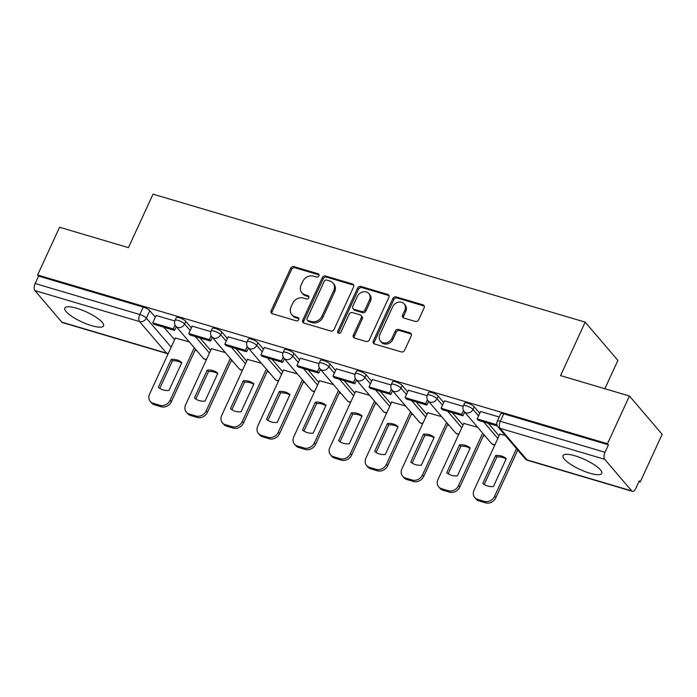 <?xml version="1.0" encoding="UTF-8"?>
<svg xmlns="http://www.w3.org/2000/svg" width="697" height="697" viewBox="0 0 697 697"><rect width="100%" height="100%" fill="white"/><g stroke="black" fill="none" stroke-linecap="round" stroke-linejoin="round"><path stroke-width="1.05" d="M318.921 275.899A1.882 1.586 -40.5 0 0 318.093 273.782L293.995 266.646A2.683 2.265 -40.5 0 0 290.64 268.328L271.15 310.705A2.683 2.265 -40.5 0 0 272.335 313.728L296.434 320.873A1.882 1.586 -40.5 0 0 297.95 317.571L294.831 316.647A8.582 7.24 -40.5 0 1 291.773 314.695A8.582 7.24 -40.5 0 1 291.041 306.968L292.662 303.439A8.582 7.24 -40.5 0 1 303.387 298.055L306.506 298.978A1.882 1.586 -40.5 0 0 308.022 295.676L304.903 294.753A8.582 7.24 -40.5 0 1 301.845 292.801A8.582 7.24 -40.5 0 1 301.113 285.073L302.733 281.536A8.582 7.24 -40.5 0 1 313.458 276.151L316.577 277.075A1.882 1.586 -40.5 0 0 318.921 275.899M319.078 274.906A1.882 1.586 -40.5 0 0 319.043 274.897L294.944 267.761A2.683 2.265 -40.5 0 0 291.599 269.443L272.1 311.82A2.683 2.265 -40.5 0 0 271.969 313.58M297.95 317.571L298.908 318.686A1.882 1.586 -40.5 0 0 298.908 318.686L295.789 317.762L294.831 316.647M308.022 295.676L308.971 296.791A1.882 1.586 -40.5 0 0 308.971 296.791L305.861 295.868L304.903 294.753M76.722 308.257A21.311 5.498 -155.3 0 0 64.804 308.057A21.311 5.498 -155.3 0 0 91.603 325.665A21.311 5.498 -155.3 0 0 103.531 325.865A21.311 5.498 -155.3 0 0 76.722 308.257M574.955 455.794A21.311 5.498 -155.3 0 0 563.028 455.594A21.311 5.498 -155.3 0 0 589.836 473.202A21.311 5.498 -155.3 0 0 601.755 473.402A21.311 5.498 -155.3 0 0 574.955 455.794M415.307 321.43A2.683 2.265 -40.5 0 0 418.662 319.749L424.133 307.856A2.683 2.265 -40.5 0 0 422.948 304.833L396.175 296.905A2.683 2.265 -40.5 0 0 392.829 298.586L373.339 340.964A2.683 2.265 -40.5 0 0 374.524 343.996L401.289 351.915A2.683 2.265 -40.5 0 0 404.635 350.234L411.247 335.876A2.683 2.265 -40.5 0 0 410.063 332.852L398.606 329.454A2.683 2.265 -40.5 0 0 395.251 331.136L391.975 338.263A7.179 6.055 -40.5 0 1 380.457 341.129A7.179 6.055 -40.5 0 1 379.839 334.665L392.672 306.767A7.179 6.055 -40.5 0 1 404.199 303.901A7.179 6.055 -40.5 0 1 404.809 310.365L402.666 315.009A2.683 2.265 -40.5 0 0 403.859 318.041L415.307 321.43M37.612 274.975L59.567 227.248L128.431 247.644L153.035 194.149L585.166 322.119L560.571 375.605L629.435 396.001L607.479 443.728L37.612 274.975L38.57 276.09L35.146 283.531L139.836 314.53A5.463 1.411 24.7 0 1 146.361 318.128L171.174 347.167M353.588 286.972A2.683 2.265 -40.5 0 0 352.403 283.94L325.638 276.021A2.683 2.265 -40.5 0 0 322.284 277.702L302.794 320.08A2.683 2.265 -40.5 0 0 303.979 323.103L330.744 331.031A2.683 2.265 -40.5 0 0 334.098 329.35L353.588 286.972M360.907 286.458L387.671 294.387A2.683 2.265 -40.5 0 1 388.856 297.41L369.366 339.787A2.683 2.265 -40.5 0 1 366.012 341.478L354.564 338.08A2.683 2.265 -40.5 0 1 353.379 335.057L361.281 317.867A2.683 2.265 -40.5 0 0 360.096 314.844L352.499 312.596A2.683 2.265 -40.5 0 0 349.145 314.277L340.911 332.164A1.882 1.586 -40.5 0 1 337.74 331.232L357.552 288.14A2.683 2.265 -40.5 0 1 360.907 286.458L361.856 287.573L388.63 295.502L387.671 294.387M629.435 396.001L662.15 434.283L640.194 482.01L638.905 481.636M195.055 350.199L196.798 350.713M231.108 360.872L232.85 361.386M267.16 371.545L268.894 372.067M303.204 382.226L304.946 382.74M339.256 392.899L340.999 393.413M375.308 403.572L377.042 404.086M411.361 414.253L413.094 414.767M447.404 424.926L449.147 425.44M483.457 435.599L485.199 436.113M604.865 388.726L617.89 360.401L585.166 322.119M607.479 443.728L608.437 444.843L605.013 452.283A5.463 2.579 106.5 0 0 604.717 459.314L631.709 490.897A5.463 2.579 106.5 0 0 632.362 491.341A5.463 2.579 106.5 0 0 635.821 488.336L639.245 480.895L640.194 482.01M38.57 276.09L143.251 307.089A5.463 1.411 24.7 0 1 149.785 310.696L155.326 317.187M163.926 327.25L174.599 339.735M61.841 322.145L166.531 353.144A5.463 2.579 106.5 0 0 167.184 353.588L62.495 322.589A5.463 2.579 -73.5 0 1 61.841 322.145L34.85 290.562A5.463 2.579 -73.5 0 1 35.146 283.531M210.851 331.615L192.163 326.152M225.314 352.569L211.435 348.7M246.904 342.288L228.215 336.825M261.358 363.242L247.479 359.373M282.956 352.961L264.268 347.507M297.41 373.923L283.531 370.055M318.999 363.642L300.311 358.18M333.462 384.596L319.583 380.728M355.052 374.315L336.363 368.852M369.515 395.269L355.627 391.4M391.104 384.988L372.416 379.534M405.558 405.95L391.679 402.082M427.148 395.669L408.459 390.207M441.61 416.623L427.731 412.755M463.2 406.342L444.512 400.88M477.663 427.296L463.784 423.428M499.218 417.006L480.564 411.552M505.273 435.477L499.827 434.1M474.23 406.769L473.019 409.409A5.463 1.411 24.7 0 0 467.713 406.229A5.463 1.411 24.7 0 0 463.427 405.759L464.646 403.119A5.463 1.411 -155.3 0 1 468.924 403.589A5.463 1.411 -155.3 0 1 474.23 406.769L479.78 413.26M488.379 423.332L499.043 435.808M438.178 396.096L436.967 398.736A5.463 1.411 24.7 0 0 431.661 395.548A5.463 1.411 24.7 0 0 427.383 395.086L428.594 392.446A5.463 1.411 -155.3 0 1 432.881 392.916A5.463 1.411 -155.3 0 1 438.178 396.096L443.728 402.587M452.327 412.65L462.991 425.135M402.134 385.424L400.914 388.063A5.463 1.411 24.7 0 0 395.617 384.875A5.463 1.411 24.7 0 0 391.331 384.404L392.542 381.773A5.463 1.411 -155.3 0 1 396.828 382.235A5.463 1.411 -155.3 0 1 402.134 385.424L407.675 391.914M416.275 401.977L426.947 414.462M366.082 374.742L364.871 377.382A5.463 1.411 24.7 0 0 359.565 374.202A5.463 1.411 24.7 0 0 355.278 373.731L356.489 371.092A5.463 1.411 -155.3 0 1 360.776 371.562A5.463 1.411 -155.3 0 1 366.082 374.742L371.632 381.242M380.231 391.305L390.895 403.781M330.029 364.069L328.818 366.709A5.463 1.411 24.7 0 0 323.513 363.529A5.463 1.411 24.7 0 0 319.226 363.059L320.446 360.419A5.463 1.411 -155.3 0 1 324.724 360.889A5.463 1.411 -155.3 0 1 330.029 364.069L335.579 370.56M344.179 380.623L354.843 393.108M293.977 353.396L292.766 356.036A5.463 1.411 24.7 0 0 287.46 352.848A5.463 1.411 24.7 0 0 283.182 352.386L284.393 349.746A5.463 1.411 -155.3 0 1 288.68 350.208A5.463 1.411 -155.3 0 1 293.977 353.396L299.527 359.887M308.126 369.95L318.799 382.435M257.934 342.724L256.714 345.355A5.463 1.411 24.7 0 0 251.417 342.175A5.463 1.411 24.7 0 0 247.13 341.704L248.341 339.064A5.463 1.411 -155.3 0 1 252.628 339.535A5.463 1.411 -155.3 0 1 257.934 342.724L263.475 349.214M272.083 359.277L282.747 371.762M221.881 332.042L220.67 334.682A5.463 1.411 24.7 0 0 215.364 331.502A5.463 1.411 24.7 0 0 211.078 331.031L212.297 328.392A5.463 1.411 -155.3 0 1 216.575 328.862A5.463 1.411 -155.3 0 1 221.881 332.042L227.431 338.533M236.03 348.605L246.694 361.081M185.829 321.369L184.618 324.009A5.463 1.411 24.7 0 0 179.312 320.82A5.463 1.411 24.7 0 0 175.034 320.359L176.245 317.719A5.463 1.411 -155.3 0 1 180.532 318.189A5.463 1.411 -155.3 0 1 185.829 321.369L191.379 327.86M199.978 337.923L210.642 350.408M174.799 320.942L156.111 315.48M189.262 341.896L175.383 338.028M608.437 444.843L503.748 413.844A5.463 1.411 -155.3 0 0 500.69 413.791L497.275 421.232A5.463 1.411 24.7 0 1 500.333 421.284L605.013 452.283M301.845 292.801L302.794 293.916A8.582 7.24 -40.5 0 0 305.861 295.868M291.773 314.695L292.723 315.811A8.582 7.24 -40.5 0 0 295.789 317.762M353.727 285.204A2.683 2.265 -40.5 0 0 353.353 285.056L326.588 277.136A2.683 2.265 -40.5 0 0 323.234 278.817L303.744 321.195A2.683 2.265 -40.5 0 0 303.604 322.955M326.614 280.055A1.882 1.586 -40.5 0 0 324.271 281.231L307.159 318.424A1.882 1.586 -40.5 0 0 307.987 320.542L311.28 321.517A8.582 7.24 -40.5 0 0 322.005 316.133L333.697 290.71A8.582 7.24 -40.5 0 0 332.966 282.982A8.582 7.24 -40.5 0 0 329.899 281.022L326.614 280.055M307.316 320.115L308.274 321.23A1.882 1.586 -40.5 0 0 308.945 321.665L307.987 320.542M332.966 282.982L333.915 284.097A8.582 7.24 -40.5 0 1 334.647 291.825L322.955 317.248A8.582 7.24 -40.5 0 1 312.23 322.633L308.945 321.665M361.055 315.453L362.004 316.569A2.683 2.265 -40.5 0 1 362.231 318.982L354.329 336.172A2.683 2.265 -40.5 0 0 354.189 337.932M361.856 287.573A2.683 2.265 -40.5 0 0 358.511 289.264L338.69 332.347A1.882 1.586 -40.5 0 0 338.542 333.34M369.48 300.032A7.179 6.055 -40.5 0 0 368.87 293.576A7.179 6.055 -40.5 0 0 357.343 296.443L352.83 306.271A2.683 2.265 -40.5 0 0 354.015 309.294L361.612 311.55A2.683 2.265 -40.5 0 0 364.958 309.86L369.48 300.032L370.438 301.148A7.179 6.055 -40.5 0 0 369.819 294.692L368.87 293.576M353.057 308.684L354.006 309.799A2.683 2.265 -40.5 0 0 354.965 310.409L354.015 309.294M370.438 301.148L365.916 310.984A2.683 2.265 -40.5 0 1 362.562 312.665L354.965 310.409M404.199 303.901L405.149 305.025A7.179 6.055 -40.5 0 1 405.759 311.481L403.624 316.124A2.683 2.265 -40.5 0 0 403.485 317.893M380.457 341.129L381.407 342.244A7.179 6.055 -40.5 0 0 392.934 339.378L391.975 338.263M411.378 334.116A2.683 2.265 -40.5 0 0 411.012 333.968L399.555 330.57A2.683 2.265 -40.5 0 0 396.21 332.251L392.934 339.378M424.264 306.096A2.683 2.265 -40.5 0 0 423.898 305.948L397.133 298.02A2.683 2.265 -40.5 0 0 393.779 299.701L374.289 342.079A2.683 2.265 -40.5 0 0 374.15 343.848M195.508 349.206L171.401 401.629A8.198 6.918 139.5 0 1 161.164 406.769L154.464 404.783A8.198 6.918 -40.5 0 1 151.537 402.918L150.299 401.463A8.198 6.918 -40.5 0 0 153.218 403.336L154.464 404.783M181.629 362.971A16.946 14.288 -40.5 0 0 172.42 360.889L159.779 388.368M176.245 326.666L174.529 330.387L173.292 328.94L152.721 322.85L156.145 315.41M173.292 328.94L175.086 325.037M174.529 330.387L153.967 324.297L152.721 322.85M150.299 401.463A8.198 6.918 -40.5 0 1 149.594 394.084L175.478 337.81M194.271 347.759L170.164 400.174A8.198 6.918 139.5 0 1 159.918 405.314L153.218 403.336M171.174 359.443L158.358 387.297A16.946 14.288 139.5 0 0 168.996 390.451L181.804 362.588A16.946 14.288 -40.5 0 0 171.174 359.443L172.42 360.889M231.561 359.887L207.453 412.302A8.198 6.918 139.5 0 1 197.207 417.442L190.508 415.464A8.198 6.918 -40.5 0 1 187.589 413.591L186.343 412.136A8.198 6.918 -40.5 0 0 189.27 414.009L190.508 415.464M217.682 373.644A16.946 14.288 -40.5 0 0 208.464 371.571L195.831 399.05M212.297 337.339L210.581 341.068L209.344 339.613L188.774 333.523L192.198 326.091M209.344 339.613L211.139 335.71M210.581 341.068L190.011 334.978L188.774 333.523M186.343 412.136A8.198 6.918 -40.5 0 1 185.646 404.757L211.531 348.491M230.324 358.432L206.216 410.855A8.198 6.918 139.5 0 1 195.97 415.996L189.27 414.009M207.227 370.116L194.411 397.978A16.946 14.288 139.5 0 0 205.04 401.123L217.856 373.261A16.946 14.288 -40.5 0 0 207.227 370.116L208.464 371.571M267.613 370.56L243.506 422.974A8.198 6.918 139.5 0 1 233.26 428.124L226.56 426.137A8.198 6.918 -40.5 0 1 223.641 424.264L222.395 422.818A8.198 6.918 -40.5 0 0 225.323 424.682L226.56 426.137M253.734 384.317A16.946 14.288 -40.5 0 0 244.516 382.244L231.874 409.723M248.341 348.012L246.633 351.741L245.388 350.286L224.826 344.196L228.241 336.764M245.388 350.286L247.182 346.392M246.633 351.741L226.063 345.651L224.826 344.196M222.395 422.818A8.198 6.918 -40.5 0 1 221.698 415.438L247.574 359.164M266.376 369.105L242.26 421.528A8.198 6.918 139.5 0 1 232.023 426.669L225.323 424.682M243.279 380.789L230.463 408.651A16.946 14.288 139.5 0 0 241.092 411.796L253.908 383.942A16.946 14.288 -40.5 0 0 243.279 380.789L244.516 382.244M303.665 381.233L279.549 433.656A8.198 6.918 139.5 0 1 269.312 438.796L262.612 436.81A8.198 6.918 -40.5 0 1 259.685 434.937L258.448 433.49A8.198 6.918 -40.5 0 0 261.366 435.364L262.612 436.81M289.778 394.999A16.946 14.288 -40.5 0 0 280.569 392.916L267.927 420.396M284.393 358.685L282.677 362.414L281.44 360.968L260.87 354.878L264.294 347.437M281.44 360.968L283.235 357.064M282.677 362.414L262.116 356.324L260.87 354.878M258.448 433.49A8.198 6.918 -40.5 0 1 257.751 426.111L283.627 369.837M302.42 379.787L278.312 432.201A8.198 6.918 139.5 0 1 268.075 437.341L261.366 435.364M279.323 391.47L266.515 419.324A16.946 14.288 139.5 0 0 277.145 422.478L289.952 394.615A16.946 14.288 -40.5 0 0 279.323 391.47L280.569 392.916M339.709 391.914L315.602 444.329A8.198 6.918 139.5 0 1 305.364 449.469L298.656 447.483A8.198 6.918 -40.5 0 1 295.737 445.618L294.5 444.163A8.198 6.918 -40.5 0 0 297.419 446.036L298.656 447.483M325.83 405.671A16.946 14.288 -40.5 0 0 316.612 403.589L303.979 431.068M320.446 369.366L318.729 373.095L317.492 371.64L296.922 365.55L300.346 358.119M317.492 371.64L319.287 367.737M318.729 373.095L298.168 366.997L296.922 365.55M294.5 444.163A8.198 6.918 -40.5 0 1 293.794 436.784L319.679 380.518M338.472 390.459L314.364 442.874A8.198 6.918 139.5 0 1 304.119 448.023L297.419 446.036M315.375 402.143L302.559 430.005A16.946 14.288 139.5 0 0 313.188 433.151L326.004 405.288A16.946 14.288 -40.5 0 0 315.375 402.143L316.612 403.589M375.761 402.587L351.654 455.002A8.198 6.918 139.5 0 1 341.408 460.142L334.708 458.164A8.198 6.918 -40.5 0 1 331.789 456.291L330.544 454.845A8.198 6.918 -40.5 0 0 333.471 456.709L334.708 458.164M361.882 416.344A16.946 14.288 -40.5 0 0 352.665 414.271L340.023 441.75M356.498 380.039L354.782 383.768L353.545 382.313L332.974 376.223L336.39 368.791M353.545 382.313L355.331 378.419M354.782 383.768L334.212 377.678L332.974 376.223M330.544 454.845A8.198 6.918 -40.5 0 1 329.847 447.465L355.731 391.191M374.524 401.132L350.417 453.555A8.198 6.918 139.5 0 1 340.171 458.696L333.471 456.709M351.427 412.816L338.611 440.678A16.946 14.288 139.5 0 0 349.241 443.823L362.057 415.961A16.946 14.288 -40.5 0 0 351.427 412.816L352.665 414.271M411.814 413.26L387.706 465.674A8.198 6.918 139.5 0 1 377.46 470.823L370.76 468.837A8.198 6.918 -40.5 0 1 367.833 466.964L366.596 465.518A8.198 6.918 -40.5 0 0 369.523 467.382L370.76 468.837M397.935 427.017A16.946 14.288 -40.5 0 0 388.717 424.943L376.075 452.423M392.542 390.712L390.834 394.441L389.588 392.995L369.027 386.896L372.442 379.464M389.588 392.995L391.383 389.092M390.834 394.441L370.264 388.351L369.027 386.896M366.596 465.518A8.198 6.918 -40.5 0 1 365.899 458.138L391.775 401.864M410.568 411.814L386.46 464.228A8.198 6.918 139.5 0 1 376.223 469.369L369.523 467.382M387.48 423.488L374.664 451.351A16.946 14.288 139.5 0 0 385.293 454.496L398.109 426.642A16.946 14.288 -40.5 0 0 387.48 423.488L388.717 424.943M447.866 423.933L423.75 476.356A8.198 6.918 139.5 0 1 413.513 481.496L406.813 479.51A8.198 6.918 -40.5 0 1 403.885 477.645L402.648 476.19A8.198 6.918 -40.5 0 0 405.567 478.064L406.813 479.51M433.978 437.699A16.946 14.288 -40.5 0 0 424.769 435.616L412.127 463.096M428.594 401.394L426.878 405.114L425.64 403.668L405.07 397.578L408.494 390.137M425.64 403.668L427.435 399.764M426.878 405.114L406.316 399.024L405.07 397.578M402.648 476.19A8.198 6.918 -40.5 0 1 401.942 468.811L427.827 412.537M446.62 422.487L422.513 474.901A8.198 6.918 139.5 0 1 412.267 480.041L405.567 478.064M423.523 434.17L410.716 462.024A16.946 14.288 139.5 0 0 421.345 465.178L434.153 437.315A16.946 14.288 -40.5 0 0 423.523 434.17L424.769 435.616M483.91 434.614L459.802 487.029A8.198 6.918 139.5 0 1 449.556 492.169L442.856 490.191A8.198 6.918 -40.5 0 1 439.938 488.318L438.692 486.863A8.198 6.918 -40.5 0 0 441.619 488.736L442.856 490.191M470.031 448.371A16.946 14.288 -40.5 0 0 460.813 446.298L448.18 473.777M464.646 412.066L462.93 415.795L461.693 414.34L441.123 408.25L444.547 400.819M461.693 414.34L463.488 410.437M462.93 415.795L442.36 409.705L441.123 408.25M438.692 486.863A8.198 6.918 -40.5 0 1 437.995 479.484L463.88 423.218M482.672 433.159L458.565 485.574A8.198 6.918 139.5 0 1 448.319 490.723L441.619 488.736M459.576 444.843L446.76 472.705A16.946 14.288 139.5 0 0 457.389 475.851L470.205 447.988A16.946 14.288 -40.5 0 0 459.576 444.843L460.813 446.298M517.758 450.088L495.855 497.702A8.198 6.918 139.5 0 1 485.609 502.851L478.909 500.864A8.198 6.918 -40.5 0 1 475.99 498.991L474.744 497.545A8.198 6.918 -40.5 0 0 477.672 499.409L478.909 500.864M506.083 459.044A16.946 14.288 -40.5 0 0 496.865 456.971L484.223 484.45M496.917 424.778L477.175 418.923L480.59 411.491M497.37 425.989L478.412 420.378L477.175 418.923M474.744 497.545A8.198 6.918 -40.5 0 1 474.047 490.165L499.932 433.891M516.512 448.633L494.609 496.255A8.198 6.918 139.5 0 1 484.371 501.396L477.672 499.409M495.628 455.516L482.812 483.378A16.946 14.288 139.5 0 0 493.441 486.523L506.257 458.67A16.946 14.288 -40.5 0 0 495.628 455.516L496.865 456.971M319.043 274.897L318.093 273.782M604.717 459.314L500.028 428.315L527.028 459.898L631.709 490.897M149.785 310.696L146.361 318.128A5.463 4.609 -40.5 0 1 139.531 321.561L34.85 290.562M168.352 353.318A5.463 4.609 -40.5 0 1 166.531 353.144L139.531 321.561A5.463 2.579 -73.5 0 1 139.836 314.53L143.251 307.089M463.427 405.759A5.463 5.463 0 0 0 464.237 411.596A5.463 4.609 139.5 0 0 466.188 412.842A5.463 4.609 139.5 0 0 473.019 409.409L478.56 415.9M483.735 421.955L497.832 438.448M427.383 395.086A5.463 5.463 0 0 0 428.193 400.914A5.463 4.609 139.5 0 0 430.136 402.16A5.463 4.609 139.5 0 0 436.967 398.736L442.517 405.227M447.683 411.282L461.78 427.775M391.331 384.404A5.463 5.463 0 0 0 392.141 390.242A5.463 4.609 139.5 0 0 394.093 391.487A5.463 4.609 139.5 0 0 400.914 388.063L406.464 394.554M411.639 400.601L425.728 417.102M355.278 373.731A5.463 5.463 0 0 0 356.089 379.569A5.463 4.609 139.5 0 0 358.04 380.815A5.463 4.609 139.5 0 0 364.871 377.382L370.412 383.873M375.587 389.928L389.684 406.421M319.226 363.059A5.463 5.463 0 0 0 320.045 368.887A5.463 4.609 139.5 0 0 321.988 370.142A5.463 4.609 139.5 0 0 328.818 366.709L334.368 373.2M339.535 379.255L353.632 395.748M283.182 352.386A5.463 5.463 0 0 0 283.993 358.214A5.463 4.609 139.5 0 0 285.936 359.46A5.463 4.609 139.5 0 0 292.766 356.036L298.316 362.527M303.483 368.574L317.579 385.075M247.13 341.704A5.463 5.463 0 0 0 247.94 347.542A5.463 4.609 139.5 0 0 249.892 348.788A5.463 4.609 139.5 0 0 256.714 345.355L262.264 351.854M267.439 357.901L281.536 374.394M211.078 331.031A5.463 5.463 0 0 0 211.888 336.869A5.463 4.609 139.5 0 0 213.84 338.115A5.463 4.609 139.5 0 0 220.67 334.682L226.211 341.173M231.387 347.228L245.483 363.721M175.034 320.359A5.463 5.463 0 0 0 175.844 326.187A5.463 4.609 139.5 0 0 177.787 327.433A5.463 4.609 139.5 0 0 184.618 324.009L190.168 330.5M195.334 336.555L209.431 353.048M206.608 359.199A5.463 4.609 139.5 0 1 204.779 359.025A5.463 4.609 -40.5 0 1 202.836 357.779A5.463 5.463 0 0 0 206.39 359.661M242.652 369.872A5.463 4.609 139.5 0 1 240.831 369.698A5.463 4.609 -40.5 0 1 238.888 368.452A5.463 5.463 0 0 0 242.443 370.334M278.704 380.545A5.463 4.609 139.5 0 1 276.883 380.379A5.463 4.609 -40.5 0 1 274.932 379.124A5.463 5.463 0 0 0 278.486 381.006M314.756 391.217A5.463 4.609 139.5 0 1 312.936 391.052A5.463 4.609 -40.5 0 1 310.984 389.806A5.463 5.463 0 0 0 314.539 391.688M350.8 401.899A5.463 4.609 139.5 0 1 348.979 401.725A5.463 4.609 -40.5 0 1 347.036 400.479A5.463 5.463 0 0 0 350.591 402.361M386.852 412.572A5.463 4.609 139.5 0 1 385.032 412.397A5.463 4.609 -40.5 0 1 383.08 411.152A5.463 5.463 0 0 0 386.643 413.033M422.905 423.245A5.463 4.609 139.5 0 1 421.084 423.079A5.463 4.609 -40.5 0 1 419.132 421.833A5.463 5.463 0 0 0 422.687 423.715M458.957 433.926A5.463 4.609 139.5 0 1 457.136 433.752A5.463 4.609 -40.5 0 1 455.185 432.506A5.463 5.463 0 0 0 458.739 434.388M495.001 444.599A5.463 4.609 139.5 0 1 493.18 444.425A5.463 4.609 -40.5 0 1 491.237 443.179A5.463 5.463 0 0 0 494.792 445.061M503.748 413.844L500.333 421.284A5.463 2.579 -73.5 0 0 500.028 428.315A5.463 4.609 139.5 0 1 498.085 427.061L525.076 458.652A5.463 5.463 0 0 0 527.681 460.342L632.362 491.341M527.681 460.342A5.463 2.579 106.5 0 1 527.028 459.898A5.463 4.609 139.5 0 1 525.076 458.652M272.1 311.82L271.15 310.705M291.599 269.443L290.64 268.328M294.944 267.761L293.995 266.646M303.744 321.195L302.794 320.08M323.234 278.817L322.284 277.702M326.588 277.136L325.638 276.021M353.353 285.056L352.403 283.94M312.23 322.633L311.28 321.517M322.955 317.248L322.005 316.133M334.647 291.825L333.697 290.71M354.329 336.172L353.379 335.057M362.231 318.982L361.281 317.867M338.69 332.347L337.74 331.232M358.511 289.264L357.552 288.14M362.562 312.665L361.612 311.55M365.916 310.984L364.958 309.86M403.624 316.124L402.666 315.009M405.759 311.481L404.809 310.365M396.21 332.251L395.251 331.136M399.555 330.57L398.606 329.454M411.012 333.968L410.063 332.852M374.289 342.079L373.339 340.964M393.779 299.701L392.829 298.586M397.133 298.02L396.175 296.905M423.898 305.948L422.948 304.833M170.164 400.174L171.401 401.629M159.918 405.314L161.164 406.769M206.216 410.855L207.453 412.302M195.97 415.996L197.207 417.442M242.26 421.528L243.506 422.974M232.023 426.669L233.26 428.124M278.312 432.201L279.549 433.656M268.075 437.341L269.312 438.796M314.364 442.874L315.602 444.329M304.119 448.023L305.364 449.469M350.417 453.555L351.654 455.002M340.171 458.696L341.408 460.142M386.46 464.228L387.706 465.674M376.223 469.369L377.46 470.823M422.513 474.901L423.75 476.356M412.267 480.041L413.513 481.496M458.565 485.574L459.802 487.029M448.319 490.723L449.556 492.169M494.609 496.255L495.855 497.702M484.371 501.396L485.609 502.851M202.836 357.779L175.844 326.187M238.888 368.452L211.888 336.869M274.932 379.124L247.94 347.542M310.984 389.806L283.993 358.214M347.036 400.479L320.045 368.887M383.08 411.152L356.089 379.569M419.132 421.833L392.141 390.242M455.185 432.506L428.193 400.914M491.237 443.179L464.237 411.596M497.275 421.232A5.463 5.463 0 0 0 498.085 427.061M167.184 353.588A5.463 5.463 0 0 0 168.134 353.78"/></g></svg>
